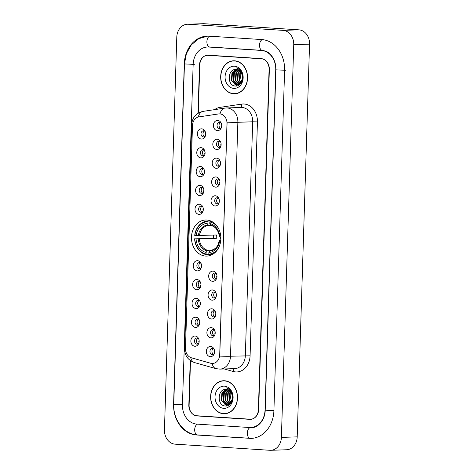 <?xml version="1.0" encoding="UTF-8"?>
<svg xmlns="http://www.w3.org/2000/svg" width="474" height="474" viewBox="0 0 474 474"><rect width="100%" height="100%" fill="white"/><g stroke="black" fill="none" stroke-linecap="round" stroke-linejoin="round"><path stroke-width="0.71" d="M206.735 220.031A18.048 14.694 -91.9 0 0 205.556 220.007A18.048 14.694 -91.9 0 0 191.472 237.824A18.048 14.694 -91.9 0 0 205.603 256.067A18.048 14.694 -91.9 0 0 206.782 256.084A18.048 14.694 -91.9 0 0 220.866 238.274A18.048 14.694 -91.9 0 0 206.735 220.031M200.775 157.872A5.107 4.159 88.1 0 1 196.775 152.504A5.107 4.159 88.1 0 1 201.094 147.675A5.107 4.159 88.1 0 1 204.335 149.897A5.107 4.159 88.1 0 1 204.525 155.413A5.107 4.159 88.1 0 1 200.775 157.872M204.649 150.536A3.063 2.494 -91.9 0 0 203.008 149.648A3.063 2.494 -91.9 0 0 202.807 149.642A3.063 2.494 -91.9 0 0 200.413 152.669A3.063 2.494 -91.9 0 0 202.813 155.768A3.063 2.494 -91.9 0 0 203.014 155.768A3.063 2.494 -91.9 0 0 204.792 154.755M200.182 176.713A5.107 4.159 88.1 0 1 196.183 171.339A5.107 4.159 88.1 0 1 200.502 166.51A5.107 4.159 88.1 0 1 203.743 168.732A5.107 4.159 88.1 0 1 203.933 174.254A5.107 4.159 88.1 0 1 200.182 176.713M204.057 169.372A3.063 2.494 -91.9 0 0 202.416 168.483A3.063 2.494 -91.9 0 0 202.214 168.477A3.063 2.494 -91.9 0 0 199.821 171.505A3.063 2.494 -91.9 0 0 202.22 174.604A3.063 2.494 -91.9 0 0 202.422 174.604A3.063 2.494 -91.9 0 0 204.199 173.591M199.59 195.549A5.107 4.159 88.1 0 1 195.59 190.181A5.107 4.159 88.1 0 1 199.91 185.346A5.107 4.159 88.1 0 1 203.15 187.568A5.107 4.159 88.1 0 1 203.34 193.09A5.107 4.159 88.1 0 1 199.59 195.549M203.464 188.208A3.063 2.494 -91.9 0 0 201.823 187.319A3.063 2.494 -91.9 0 0 201.622 187.319A3.063 2.494 -91.9 0 0 199.228 190.341A3.063 2.494 -91.9 0 0 201.628 193.439A3.063 2.494 -91.9 0 0 201.829 193.445A3.063 2.494 -91.9 0 0 203.607 192.426M198.997 214.384A5.107 4.159 88.1 0 1 195.004 209.016A5.107 4.159 88.1 0 1 199.317 204.181A5.107 4.159 88.1 0 1 202.558 206.403A5.107 4.159 88.1 0 1 202.748 211.925A5.107 4.159 88.1 0 1 198.997 214.384M202.872 207.043A3.063 2.494 -91.9 0 0 201.231 206.154A3.063 2.494 -91.9 0 0 201.029 206.154A3.063 2.494 -91.9 0 0 198.636 209.176A3.063 2.494 -91.9 0 0 201.035 212.275A3.063 2.494 -91.9 0 0 201.237 212.281A3.063 2.494 -91.9 0 0 203.014 211.262M197.22 270.891A5.107 4.159 88.1 0 1 193.226 265.523A5.107 4.159 88.1 0 1 197.54 260.694A5.107 4.159 88.1 0 1 200.786 262.916A5.107 4.159 88.1 0 1 200.97 268.432A5.107 4.159 88.1 0 1 197.22 270.891M201.094 263.556A3.063 2.494 -91.9 0 0 199.453 262.667A3.063 2.494 -91.9 0 0 199.252 262.661A3.063 2.494 -91.9 0 0 196.864 265.689A3.063 2.494 -91.9 0 0 199.264 268.788A3.063 2.494 -91.9 0 0 199.465 268.788A3.063 2.494 -91.9 0 0 201.237 267.774M196.627 289.733A5.107 4.159 88.1 0 1 192.634 284.359A5.107 4.159 88.1 0 1 196.953 279.53A5.107 4.159 88.1 0 1 200.194 281.752A5.107 4.159 88.1 0 1 200.378 287.274A5.107 4.159 88.1 0 1 196.627 289.733M200.502 282.391A3.063 2.494 -91.9 0 0 198.861 281.503A3.063 2.494 -91.9 0 0 198.659 281.497A3.063 2.494 -91.9 0 0 196.272 284.524A3.063 2.494 -91.9 0 0 198.671 287.623A3.063 2.494 -91.9 0 0 198.873 287.623A3.063 2.494 -91.9 0 0 200.644 286.61M196.04 308.568A5.107 4.159 88.1 0 1 192.041 303.2A5.107 4.159 88.1 0 1 196.36 298.365A5.107 4.159 88.1 0 1 199.601 300.587A5.107 4.159 88.1 0 1 199.785 306.109A5.107 4.159 88.1 0 1 196.04 308.568M199.91 301.227A3.063 2.494 -91.9 0 0 198.268 300.338A3.063 2.494 -91.9 0 0 198.073 300.338A3.063 2.494 -91.9 0 0 195.679 303.36A3.063 2.494 -91.9 0 0 198.079 306.459A3.063 2.494 -91.9 0 0 198.28 306.465A3.063 2.494 -91.9 0 0 200.058 305.446M195.448 327.404A5.107 4.159 88.1 0 1 191.449 322.036A5.107 4.159 88.1 0 1 195.768 317.201A5.107 4.159 88.1 0 1 199.009 319.423A5.107 4.159 88.1 0 1 199.198 324.945A5.107 4.159 88.1 0 1 195.448 327.404M199.317 320.063A3.063 2.494 -91.9 0 0 197.676 319.174A3.063 2.494 -91.9 0 0 197.48 319.174A3.063 2.494 -91.9 0 0 195.087 322.196A3.063 2.494 -91.9 0 0 197.486 325.294A3.063 2.494 -91.9 0 0 197.688 325.3A3.063 2.494 -91.9 0 0 199.465 324.281M194.855 346.239A5.107 4.159 88.1 0 1 190.856 340.871A5.107 4.159 88.1 0 1 195.175 336.036A5.107 4.159 88.1 0 1 198.416 338.258A5.107 4.159 88.1 0 1 198.606 343.78A5.107 4.159 88.1 0 1 194.855 346.239M198.725 338.904A3.063 2.494 -91.9 0 0 197.089 338.009A3.063 2.494 -91.9 0 0 196.888 338.009A3.063 2.494 -91.9 0 0 194.494 341.031A3.063 2.494 -91.9 0 0 196.894 344.13A3.063 2.494 -91.9 0 0 197.095 344.136A3.063 2.494 -91.9 0 0 198.873 343.117M201.367 139.036A5.107 4.159 88.1 0 1 197.368 133.668A5.107 4.159 88.1 0 1 201.687 128.839A5.107 4.159 88.1 0 1 204.928 131.055A5.107 4.159 88.1 0 1 205.118 136.577A5.107 4.159 88.1 0 1 201.367 139.036M205.242 131.701A3.063 2.494 -91.9 0 0 203.601 130.812A3.063 2.494 -91.9 0 0 203.399 130.806A3.063 2.494 -91.9 0 0 201.006 133.834A3.063 2.494 -91.9 0 0 203.405 136.933A3.063 2.494 -91.9 0 0 203.607 136.933A3.063 2.494 -91.9 0 0 205.384 135.919M216.808 149.47A5.107 4.159 88.1 0 1 212.814 144.102A5.107 4.159 88.1 0 1 217.128 139.273A5.107 4.159 88.1 0 1 220.374 141.495A5.107 4.159 88.1 0 1 220.558 147.017A5.107 4.159 88.1 0 1 216.808 149.47M220.683 142.135A3.063 2.494 -91.9 0 0 219.041 141.246A3.063 2.494 -91.9 0 0 218.84 141.24A3.063 2.494 -91.9 0 0 216.452 144.268A3.063 2.494 -91.9 0 0 218.852 147.367A3.063 2.494 -91.9 0 0 219.053 147.367A3.063 2.494 -91.9 0 0 220.825 146.353M216.215 168.311A5.107 4.159 88.1 0 1 212.222 162.938A5.107 4.159 88.1 0 1 216.541 158.109A5.107 4.159 88.1 0 1 219.782 160.331A5.107 4.159 88.1 0 1 219.966 165.853A5.107 4.159 88.1 0 1 216.215 168.311M220.09 160.97A3.063 2.494 -91.9 0 0 218.449 160.082A3.063 2.494 -91.9 0 0 218.253 160.076A3.063 2.494 -91.9 0 0 215.86 163.103A3.063 2.494 -91.9 0 0 218.259 166.202A3.063 2.494 -91.9 0 0 218.461 166.202A3.063 2.494 -91.9 0 0 220.232 165.189M215.629 187.147A5.107 4.159 88.1 0 1 211.629 181.779A5.107 4.159 88.1 0 1 215.948 176.944A5.107 4.159 88.1 0 1 219.189 179.166A5.107 4.159 88.1 0 1 219.379 184.688A5.107 4.159 88.1 0 1 215.629 187.147M219.498 179.806A3.063 2.494 -91.9 0 0 217.856 178.917A3.063 2.494 -91.9 0 0 217.661 178.917A3.063 2.494 -91.9 0 0 215.267 181.939A3.063 2.494 -91.9 0 0 217.667 185.038A3.063 2.494 -91.9 0 0 217.868 185.044A3.063 2.494 -91.9 0 0 219.646 184.025M215.036 205.983A5.107 4.159 88.1 0 1 211.037 200.615A5.107 4.159 88.1 0 1 215.356 195.78A5.107 4.159 88.1 0 1 218.597 198.002A5.107 4.159 88.1 0 1 218.787 203.524A5.107 4.159 88.1 0 1 215.036 205.983M218.905 198.647A3.063 2.494 -91.9 0 0 217.27 197.753A3.063 2.494 -91.9 0 0 217.068 197.753A3.063 2.494 -91.9 0 0 214.675 200.775A3.063 2.494 -91.9 0 0 217.074 203.873A3.063 2.494 -91.9 0 0 217.276 203.879A3.063 2.494 -91.9 0 0 219.053 202.86M212.666 281.331A5.107 4.159 88.1 0 1 208.667 275.957A5.107 4.159 88.1 0 1 212.986 271.128A5.107 4.159 88.1 0 1 216.227 273.35A5.107 4.159 88.1 0 1 216.417 278.872A5.107 4.159 88.1 0 1 212.666 281.331M216.541 273.99A3.063 2.494 -91.9 0 0 214.9 273.101A3.063 2.494 -91.9 0 0 214.698 273.095A3.063 2.494 -91.9 0 0 212.305 276.123A3.063 2.494 -91.9 0 0 214.704 279.222A3.063 2.494 -91.9 0 0 214.906 279.222A3.063 2.494 -91.9 0 0 216.683 278.208M212.074 300.166A5.107 4.159 88.1 0 1 208.08 294.798A5.107 4.159 88.1 0 1 212.393 289.964A5.107 4.159 88.1 0 1 215.634 292.185A5.107 4.159 88.1 0 1 215.824 297.708A5.107 4.159 88.1 0 1 212.074 300.166M215.948 292.825A3.063 2.494 -91.9 0 0 214.307 291.937A3.063 2.494 -91.9 0 0 214.106 291.937A3.063 2.494 -91.9 0 0 211.712 294.958A3.063 2.494 -91.9 0 0 214.112 298.057A3.063 2.494 -91.9 0 0 214.313 298.063A3.063 2.494 -91.9 0 0 216.091 297.044M211.481 319.002A5.107 4.159 88.1 0 1 207.488 313.634A5.107 4.159 88.1 0 1 211.801 308.799A5.107 4.159 88.1 0 1 215.042 311.021A5.107 4.159 88.1 0 1 215.232 316.543A5.107 4.159 88.1 0 1 211.481 319.002M215.356 311.661A3.063 2.494 -91.9 0 0 213.715 310.772A3.063 2.494 -91.9 0 0 213.513 310.772A3.063 2.494 -91.9 0 0 211.126 313.794A3.063 2.494 -91.9 0 0 213.525 316.893A3.063 2.494 -91.9 0 0 213.721 316.899A3.063 2.494 -91.9 0 0 215.498 315.88M210.889 337.838A5.107 4.159 88.1 0 1 206.895 332.47A5.107 4.159 88.1 0 1 211.208 327.641A5.107 4.159 88.1 0 1 214.455 329.857A5.107 4.159 88.1 0 1 214.639 335.379A5.107 4.159 88.1 0 1 210.889 337.838M214.763 330.502A3.063 2.494 -91.9 0 0 213.122 329.608A3.063 2.494 -91.9 0 0 212.921 329.608A3.063 2.494 -91.9 0 0 210.533 332.63A3.063 2.494 -91.9 0 0 212.933 335.728A3.063 2.494 -91.9 0 0 213.128 335.734A3.063 2.494 -91.9 0 0 214.906 334.715M210.296 356.673A5.107 4.159 88.1 0 1 206.303 351.305A5.107 4.159 88.1 0 1 210.616 346.476A5.107 4.159 88.1 0 1 213.863 348.692A5.107 4.159 88.1 0 1 214.047 354.214A5.107 4.159 88.1 0 1 210.296 356.673M214.171 349.338A3.063 2.494 -91.9 0 0 212.53 348.449A3.063 2.494 -91.9 0 0 212.328 348.443A3.063 2.494 -91.9 0 0 209.941 351.471A3.063 2.494 -91.9 0 0 212.34 354.57A3.063 2.494 -91.9 0 0 212.542 354.57A3.063 2.494 -91.9 0 0 214.313 353.557M217.4 130.634A5.107 4.159 88.1 0 1 213.407 125.266A5.107 4.159 88.1 0 1 217.72 120.437A5.107 4.159 88.1 0 1 220.967 122.653A5.107 4.159 88.1 0 1 221.151 128.176A5.107 4.159 88.1 0 1 217.4 130.634M221.275 123.299A3.063 2.494 -91.9 0 0 219.634 122.41A3.063 2.494 -91.9 0 0 219.432 122.405A3.063 2.494 -91.9 0 0 217.045 125.432A3.063 2.494 -91.9 0 0 219.444 128.531A3.063 2.494 -91.9 0 0 219.64 128.531A3.063 2.494 -91.9 0 0 221.417 127.518M203.992 155.484A3.063 2.494 88.1 0 1 202.392 152.723A3.063 2.494 88.1 0 1 203.802 149.861M203.399 174.319A3.063 2.494 88.1 0 1 201.8 171.558A3.063 2.494 88.1 0 1 203.21 168.697M202.813 193.161A3.063 2.494 88.1 0 1 201.207 190.4A3.063 2.494 88.1 0 1 202.617 187.532M202.22 211.997A3.063 2.494 88.1 0 1 200.615 209.235A3.063 2.494 88.1 0 1 202.025 206.368M200.443 268.503A3.063 2.494 88.1 0 1 198.843 265.742A3.063 2.494 88.1 0 1 200.253 262.88M199.85 287.339A3.063 2.494 88.1 0 1 198.251 284.578A3.063 2.494 88.1 0 1 199.661 281.716M199.258 306.18A3.063 2.494 88.1 0 1 197.658 303.419A3.063 2.494 88.1 0 1 199.068 300.552M198.665 325.016A3.063 2.494 88.1 0 1 197.066 322.255A3.063 2.494 88.1 0 1 198.476 319.387M198.073 343.851A3.063 2.494 88.1 0 1 196.473 341.09A3.063 2.494 88.1 0 1 197.883 338.229M204.584 136.648A3.063 2.494 88.1 0 1 202.985 133.887A3.063 2.494 88.1 0 1 204.395 131.025M220.031 147.082A3.063 2.494 88.1 0 1 218.431 144.321A3.063 2.494 88.1 0 1 219.841 141.459M219.438 165.918A3.063 2.494 88.1 0 1 217.839 163.157A3.063 2.494 88.1 0 1 219.249 160.295M218.846 184.759A3.063 2.494 88.1 0 1 217.246 181.998A3.063 2.494 88.1 0 1 218.656 179.131M218.253 203.595A3.063 2.494 88.1 0 1 216.654 200.834A3.063 2.494 88.1 0 1 218.064 197.966M215.889 278.937A3.063 2.494 88.1 0 1 214.284 276.176A3.063 2.494 88.1 0 1 215.694 273.314M215.297 297.779A3.063 2.494 88.1 0 1 213.691 295.018A3.063 2.494 88.1 0 1 215.101 292.15M214.704 316.614A3.063 2.494 88.1 0 1 213.104 313.853A3.063 2.494 88.1 0 1 214.509 310.985M214.112 335.45A3.063 2.494 88.1 0 1 212.512 332.689A3.063 2.494 88.1 0 1 213.922 329.827M213.519 354.285A3.063 2.494 88.1 0 1 211.919 351.524A3.063 2.494 88.1 0 1 213.33 348.663M220.623 128.247A3.063 2.494 88.1 0 1 219.024 125.486A3.063 2.494 88.1 0 1 220.434 122.624M218.484 113.95A9.196 7.483 88.1 0 1 219.189 113.884A9.196 7.483 88.1 0 1 219.788 113.89A9.196 7.483 88.1 0 1 226.981 123.554L219.717 354.759A9.196 7.483 88.1 0 1 212.548 363.469A9.196 7.483 88.1 0 1 210.652 363.238L191.383 357.787A9.196 7.483 88.1 0 1 185.488 348.343L192.485 125.533A9.196 7.483 88.1 0 1 198.956 116.888L218.484 113.95M190.507 360.708L189.108 405.205A10.215 8.319 -91.9 0 0 197.101 415.941L249.751 419.348A10.215 8.319 -91.9 0 0 250.42 419.354A10.215 8.319 -91.9 0 0 258.389 409.684L269.084 69.334A10.215 8.319 -91.9 0 0 261.091 58.592L208.436 55.191A10.215 8.319 -91.9 0 0 207.766 55.185A10.215 8.319 -91.9 0 0 199.803 64.855L198.286 113.085M196.84 424.106L249.496 427.507A18.391 14.972 -91.9 0 0 250.699 427.524A18.391 14.972 -91.9 0 0 265.037 410.111L275.732 69.761A18.391 14.972 -91.9 0 0 261.346 50.434L208.69 47.033A18.391 14.972 -91.9 0 0 207.494 47.015A18.391 14.972 -91.9 0 0 193.149 64.428L182.454 404.778A18.391 14.972 -91.9 0 0 196.84 424.106M269.884 450.288A13.622 11.092 -91.9 0 0 270.773 450.3A13.622 11.092 -91.9 0 0 281.396 437.401L293.738 44.692A13.622 11.092 -91.9 0 0 283.079 30.372L188.302 24.251A13.622 11.092 -91.9 0 0 187.414 24.239A13.622 11.092 -91.9 0 0 176.79 37.138L164.448 429.847A13.622 11.092 -91.9 0 0 175.107 444.162L269.884 450.288M270.773 450.3L286.586 449.761A13.622 11.092 -91.9 0 0 297.21 436.862L309.552 44.153A13.622 11.092 -91.9 0 0 298.893 29.838L204.116 23.712A13.622 11.092 -91.9 0 0 203.228 23.7L187.414 24.239M198.239 415.846A10.215 8.319 -91.9 0 0 198.683 415.888L251.202 419.283M208.566 55.203A10.215 8.319 -91.9 0 0 207.973 55.316M249.152 438.385A29.287 23.842 -91.9 0 0 251.066 438.414A29.287 23.842 -91.9 0 0 273.907 410.685L284.601 70.336A29.287 23.842 -91.9 0 0 261.689 39.555L209.034 36.154A29.287 23.842 -91.9 0 0 207.12 36.125A29.287 23.842 -91.9 0 0 184.285 63.854L173.585 404.204A29.287 23.842 -91.9 0 0 196.503 434.984L250.254 438.349M234.642 60.802A16.519 13.444 -91.9 0 0 233.558 60.785A16.519 13.444 -91.9 0 0 220.671 77.09A16.519 13.444 -91.9 0 0 233.605 93.787A16.519 13.444 -91.9 0 0 234.683 93.799A16.519 13.444 -91.9 0 0 247.57 77.499A16.519 13.444 -91.9 0 0 234.642 60.802M234.352 60.791A16.519 13.444 -91.9 0 0 233.184 60.974M234.298 93.639A16.519 13.444 -91.9 0 0 235.187 93.733A16.519 13.444 -91.9 0 0 235.471 93.745M224.587 380.752A16.519 13.444 -91.9 0 0 223.503 380.735A16.519 13.444 -91.9 0 0 210.616 397.04A16.519 13.444 -91.9 0 0 223.55 413.737A16.519 13.444 -91.9 0 0 224.629 413.749A16.519 13.444 -91.9 0 0 237.515 397.449A16.519 13.444 -91.9 0 0 224.587 380.752M224.297 380.741A16.519 13.444 -91.9 0 0 223.13 380.924M224.243 413.589A16.519 13.444 -91.9 0 0 225.132 413.678A16.519 13.444 -91.9 0 0 225.417 413.695M227.099 122.185L219.752 356.11A11.921 0.557 1.8 0 0 230.512 356.217A13.622 11.092 88.1 0 1 219.889 369.116L234.713 368.612A13.622 11.092 -91.9 0 0 245.336 355.713L252.683 121.788A13.622 11.092 -91.9 0 0 242.03 107.468A13.622 11.092 -91.9 0 0 241.136 107.456L226.317 107.959A13.622 11.092 88.1 0 1 227.206 107.977A13.622 11.092 88.1 0 1 237.865 122.292A11.921 0.557 -178.2 0 1 227.099 122.185M219.456 113.873L221.056 114.056M209.733 55.292A10.215 8.319 -91.9 0 0 209.07 55.28A10.215 8.319 -91.9 0 1 209.733 55.292L261.529 58.64L208.151 55.345A10.215 8.319 -91.9 0 0 207.488 55.334A10.215 8.319 -91.9 0 0 199.518 65.009L198.002 113.262M190.234 360.513L188.836 405.015A10.215 8.319 -91.9 0 0 196.828 415.757L250.035 419.194A10.215 8.319 -91.9 0 0 250.705 419.206A10.215 8.319 -91.9 0 0 258.668 409.53L269.356 69.518A10.215 8.319 -91.9 0 0 261.364 58.782L208.151 55.345M234.677 93.633A16.347 13.308 -91.9 0 0 247.434 77.499A16.347 13.308 -91.9 0 0 234.636 60.974A16.347 13.308 -91.9 0 0 233.564 60.956A16.347 13.308 -91.9 0 0 220.813 77.09A16.347 13.308 -91.9 0 0 233.611 93.615A16.347 13.308 -91.9 0 0 234.677 93.633L236.259 93.579A16.347 13.308 -91.9 0 0 236.639 93.556M241.699 82.974L239.874 73.689M240.715 82.802L239.281 80.42L239.85 72.723L240.472 71.787M240.952 82.482L239.773 80.408L240.348 72.706L240.721 72.107M239.755 83.774L237.302 80.491L237.877 72.795L239.483 70.804M239.998 83.572L237.8 80.473L238.369 72.777L239.726 71.011M238.789 84.402L235.329 80.556L235.898 72.86L238.499 70.158M239.032 84.271L235.821 80.539L236.396 72.842L238.742 70.294M237.812 84.763L233.35 80.627L233.925 72.925L237.521 69.755M238.061 84.698L233.848 80.61L234.417 72.913L237.764 69.838M242.362 77.629A7.697 6.269 -91.9 0 0 236.342 69.542C227.384 68.268 226.827 85.8 235.199 86.013C241.017 86.997 245.046 77.706 241.343 71.817C240.105 69.731 238.463 68.428 236.419 67.9C240.371 69.714 242.356 72.955 242.362 77.629C242.013 82.269 240.004 84.692 236.348 84.899L231.377 80.693L231.946 72.996L236.55 69.559M237.077 84.887L231.869 80.675L232.438 72.978L236.793 69.589M236.828 84.905L236.348 84.899M234.47 66.206A11.103 9.042 -91.9 0 0 225.085 76.711A11.103 9.042 -91.9 0 0 233.771 88.383A11.103 9.042 -91.9 0 0 243.156 77.878A11.103 9.042 -91.9 0 0 234.47 66.206M235.531 60.897A16.347 13.308 -91.9 0 0 235.145 60.903L233.564 60.956M236.947 85.93L235.246 84.686M234.885 84.307L233.137 81.421L233.765 71.888L234.707 70.484M235.145 69.986L235.631 69.506M224.623 413.583A16.347 13.308 -91.9 0 0 237.379 397.449A16.347 13.308 -91.9 0 0 224.581 380.924A16.347 13.308 -91.9 0 0 223.509 380.906A16.347 13.308 -91.9 0 0 210.758 397.04A16.347 13.308 -91.9 0 0 223.556 413.565A16.347 13.308 -91.9 0 0 224.623 413.583L226.205 413.524A16.347 13.308 -91.9 0 0 226.584 413.506M231.644 402.918L229.819 393.639M230.66 402.752L229.226 400.37L229.795 392.673L230.417 391.737M230.897 402.432L229.718 400.352L230.293 392.656L230.666 392.057M229.7 403.724L227.247 400.441L227.822 392.745L229.428 390.754M229.943 403.516L227.745 400.423L228.314 392.727L229.671 390.961M228.735 404.352L225.274 400.506L225.843 392.81L228.444 390.108M228.978 404.221L225.766 400.489L226.341 392.792L228.687 390.244M227.757 404.713L223.295 400.571L223.87 392.875L227.467 389.705M228.006 404.648L223.793 400.56L224.362 392.857L227.71 389.788M232.307 397.579A7.697 6.269 -91.9 0 0 226.288 389.492C217.329 388.218 216.772 405.75 225.144 405.963C230.962 406.947 234.991 397.656 231.288 391.767C230.05 389.681 228.409 388.378 226.365 387.851C230.317 389.664 232.296 392.905 232.307 397.579C231.958 402.219 229.949 404.642 226.294 404.843L221.322 400.643L221.891 392.946L226.495 389.51M227.022 404.837L221.814 400.625L222.383 392.928L226.738 389.539M226.773 404.855L226.294 404.843M224.415 386.156A11.103 9.042 -91.9 0 0 215.03 396.661A11.103 9.042 -91.9 0 0 223.716 408.327A11.103 9.042 -91.9 0 0 233.101 397.828A11.103 9.042 -91.9 0 0 224.415 386.156M225.476 380.847A16.347 13.308 -91.9 0 0 225.091 380.853L223.509 380.906M227.076 405.839L225.553 404.731M225.286 404.47L223.331 401.365L223.959 391.826L225.144 390.132M225.482 389.776L225.814 389.456M226.892 405.88L225.191 404.636M224.83 404.257L223.082 401.371L223.71 391.832L224.652 390.434M225.091 389.936L225.577 389.456M221.459 123.827A5.107 4.159 -91.9 0 0 221.394 124.152L221.554 124.158M221.719 125.859L221.34 125.853A5.107 4.159 -91.9 0 0 221.571 126.979M220.872 142.662A5.107 4.159 -91.9 0 0 220.801 142.988L220.961 142.994M221.127 144.7L220.748 144.689A5.107 4.159 -91.9 0 0 220.979 145.814M220.28 161.498A5.107 4.159 -91.9 0 0 220.214 161.824L220.369 161.83M220.534 163.536L220.161 163.524A5.107 4.159 -91.9 0 0 220.386 164.65M219.687 180.333A5.107 4.159 -91.9 0 0 219.622 180.659L219.776 180.665M219.942 182.372L219.569 182.36A5.107 4.159 -91.9 0 0 219.794 183.491M219.095 199.169A5.107 4.159 -91.9 0 0 219.029 199.501L219.184 199.501M219.349 201.207L218.976 201.201A5.107 4.159 -91.9 0 0 219.201 202.327M216.725 274.517A5.107 4.159 -91.9 0 0 216.659 274.843L216.814 274.849M216.979 276.555L216.606 276.543A5.107 4.159 -91.9 0 0 216.831 277.669M216.132 293.353A5.107 4.159 -91.9 0 0 216.067 293.679L216.221 293.684M216.387 295.391L216.014 295.379A5.107 4.159 -91.9 0 0 216.239 296.511M215.54 312.188A5.107 4.159 -91.9 0 0 215.474 312.52L215.629 312.52M215.794 314.226L215.421 314.221A5.107 4.159 -91.9 0 0 215.646 315.346M214.947 331.024A5.107 4.159 -91.9 0 0 214.882 331.356L215.042 331.356M215.208 333.062L214.829 333.056A5.107 4.159 -91.9 0 0 215.06 334.182M214.361 349.865A5.107 4.159 -91.9 0 0 214.289 350.191L214.449 350.197M214.615 351.898L214.236 351.892A5.107 4.159 -91.9 0 0 214.467 353.017M205.426 132.222A5.107 4.159 -91.9 0 0 205.361 132.554L205.515 132.56M205.68 134.261L205.307 134.255A5.107 4.159 -91.9 0 0 205.532 135.38M204.833 151.064A5.107 4.159 -91.9 0 0 204.768 151.39L204.922 151.396M205.088 153.102L204.715 153.09A5.107 4.159 -91.9 0 0 204.94 154.216M204.241 169.899A5.107 4.159 -91.9 0 0 204.176 170.225L204.33 170.231M204.495 171.938L204.122 171.926A5.107 4.159 -91.9 0 0 204.347 173.051M203.648 188.735A5.107 4.159 -91.9 0 0 203.583 189.061L203.737 189.067M203.903 190.773L203.53 190.761A5.107 4.159 -91.9 0 0 203.755 191.893M203.056 207.571A5.107 4.159 -91.9 0 0 202.991 207.902L203.145 207.902M203.31 209.609L202.937 209.597A5.107 4.159 -91.9 0 0 203.162 210.729M201.278 264.083A5.107 4.159 -91.9 0 0 201.213 264.409L201.373 264.415M201.539 266.115L201.16 266.11A5.107 4.159 -91.9 0 0 201.391 267.235M200.692 282.919A5.107 4.159 -91.9 0 0 200.626 283.245L200.78 283.251M200.946 284.957L200.573 284.945A5.107 4.159 -91.9 0 0 200.798 286.071M200.099 301.754A5.107 4.159 -91.9 0 0 200.034 302.08L200.188 302.086M200.354 303.793L199.981 303.781A5.107 4.159 -91.9 0 0 200.206 304.906M199.507 320.59A5.107 4.159 -91.9 0 0 199.441 320.922L199.595 320.922M199.761 322.628L199.388 322.616A5.107 4.159 -91.9 0 0 199.613 323.748M198.914 339.425A5.107 4.159 -91.9 0 0 198.849 339.757L199.003 339.757M199.169 341.464L198.796 341.458A5.107 4.159 -91.9 0 0 199.021 342.584M220.611 237.101A12.602 10.256 -91.9 0 0 220.831 239.607M209.052 254.574L206.427 254.662L206.054 253.993A16.211 13.195 -91.9 0 1 194.773 238.843L196.058 238.926A14.641 11.921 -91.9 0 0 206.107 252.417L207.766 250.308L212.079 250.165M207.067 221.802L207.482 221.109A16.892 13.752 -91.9 0 0 194.719 235.388L194.879 235.442A16.211 13.195 -91.9 0 1 207.067 221.802L207.019 223.378A14.641 11.921 -91.9 0 0 196.165 235.525L216.417 234.997A12.602 10.256 -91.9 0 0 216.31 238.398L196.058 238.926M210.794 225.304L208.548 225.381L207.019 223.378M194.773 238.843L213.383 238.209A16.175 13.171 88.1 0 1 213.454 235.098M219.095 246.859A16.211 13.195 -91.9 0 1 208.827 254.171L209.2 254.84A16.892 13.752 -91.9 0 0 213.946 253.489M209.2 254.84L211.925 254.751M194.613 238.789A16.892 13.752 -91.9 0 0 206.427 254.662M207.482 221.109L210.776 220.997M208.827 254.171L208.874 252.601A14.641 11.921 -91.9 0 0 219.729 240.454L220.754 240.519M206.107 252.417L206.054 253.993M196.165 235.525L194.879 235.442M219.729 240.454L220.777 240.253M219.332 240.324C217.898 245.165 217.661 248.583 210.497 250.491L208.874 252.601M209.822 251.013A13.1 10.665 -91.9 0 0 219.361 240.342L219.646 240.288M211.339 221.251L210.255 221.287L209.84 221.98A16.211 13.195 -91.9 0 1 218.467 228.379M212.879 222.11A16.892 13.752 -91.9 0 0 210.255 221.287M220.837 237.119L219.835 237.053A14.641 11.921 -91.9 0 0 209.786 223.556L209.84 221.98M209.786 223.556L210.634 225.079A13.1 10.665 -91.9 0 1 219.468 236.941L219.835 237.053M210.634 225.079L211.173 225.541C215.771 226.839 218.526 230.637 219.438 236.929M213.383 238.209L216.31 238.398M273.907 410.662L265.209 410.188C265.079 421.232 256.493 428.2 251.884 427.483M250.337 438.343A5.451 3.152 -86.3 0 1 250.159 438.343A5.451 3.152 -86.3 0 1 247.351 433.011A5.451 3.152 -86.3 0 1 250.248 427.53M197.688 434.942A5.451 3.152 -86.3 0 1 197.504 434.942A5.451 3.152 -86.3 0 1 194.696 429.61A5.451 3.152 -86.3 0 1 197.528 424.147M251.647 438.385L197.504 434.942C183.942 434.385 172.945 419.597 173.762 404.281L182.454 404.755M207.701 36.113L198.766 38.678L191.354 44.817L186.401 53.621L184.457 63.931L194.34 64.387M209.721 36.196A5.451 3.152 93.7 0 0 206.889 41.659A5.451 3.152 93.7 0 0 209.698 46.991L262.353 50.392C268.912 51.583 269.979 53.864 272.526 57.07C274.867 60.755 275.992 65.009 275.909 69.838L265.209 410.188M262.347 39.609A5.451 3.152 93.7 0 0 259.539 45.06A5.451 3.152 93.7 0 0 262.353 50.392M285.786 70.294L275.909 69.838M297.21 436.862L281.396 437.401M204.116 23.712L188.302 24.251M298.893 29.838L283.079 30.372M309.552 44.153L293.738 44.692M251.084 419.3L249.751 419.348M198.683 415.888L197.101 415.941M197.599 434.948L196.503 434.984M209.786 46.997L208.69 47.033M262.436 50.398L261.346 50.434M250.082 355.826L230.512 356.217L237.865 122.292L252.683 121.788L257.435 121.901L250.082 355.826A17.028 13.864 88.1 0 1 235.691 371.93A17.028 13.864 88.1 0 1 233.297 371.515L224.279 368.968M226.317 107.959L224.812 108.102A11.921 6.891 81.4 0 0 220.007 113.884M185.488 349.196A11.921 0.557 -178.2 0 1 184.659 348.965L191.715 124.389A11.921 0.557 1.8 0 0 192.551 124.621M190.738 357.562A11.921 6.695 105.8 0 0 194.423 362.557C188.012 360.181 184.759 355.648 184.659 348.965M191.715 124.389C192.308 117.404 196.088 113.067 203.05 111.378A11.921 6.891 81.4 0 0 198.28 117.031M212.168 363.469A11.921 6.695 105.8 0 0 215.889 368.63L194.423 362.557M214.574 109.642A17.028 13.864 88.1 0 1 219.936 107.385L241.699 104.108A17.028 13.864 88.1 0 1 257.435 121.901M261.364 58.782L262.181 58.752M219.936 107.385A3.407 1.967 -98.6 0 1 219.906 108.836M241.699 104.108A3.407 1.967 -98.6 0 1 240.46 107.48M232.811 368.677A3.407 1.914 -74.2 0 1 233.297 371.515M199.329 238.979A12.602 10.256 -91.9 0 0 207.766 250.308M208.548 225.381A12.602 10.256 -91.9 0 0 199.436 235.578M198.221 238.973A13.1 10.665 -91.9 0 0 207.049 250.835M207.867 224.901A13.1 10.665 -91.9 0 0 198.328 235.572M219.189 113.884L219.486 113.873M208.679 46.973L209.698 46.991M173.762 404.281L184.457 63.931M215.889 368.63L219.889 369.116M224.812 108.102L203.05 111.378M250.705 419.206L251.801 419.164M207.488 55.334L209.07 55.28"/></g></svg>

